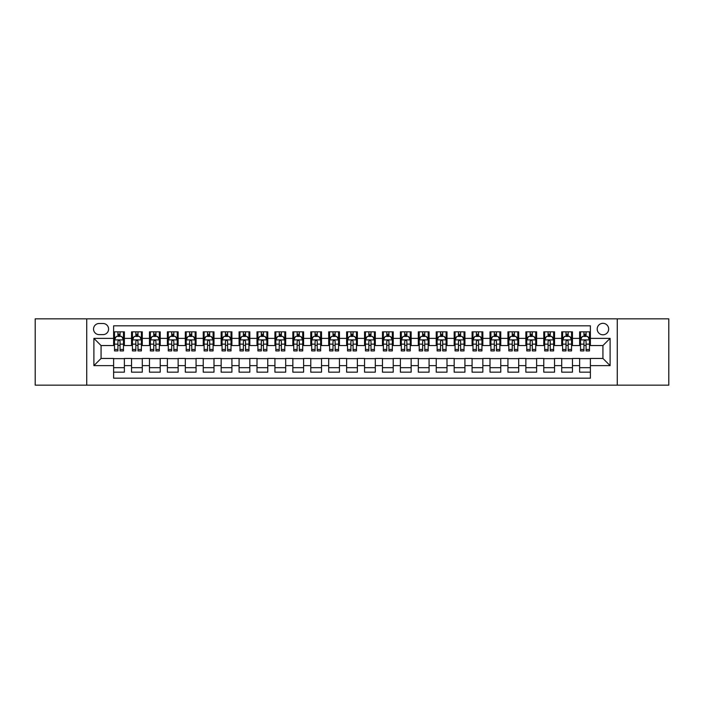 <?xml version="1.0" encoding="UTF-8"?>
<svg xmlns="http://www.w3.org/2000/svg" width="704" height="704" viewBox="0 0 704 704"><rect width="100%" height="100%" fill="white"/><g stroke="black" fill="none" stroke-linecap="round" stroke-linejoin="round"><path stroke-width="1.06" d="M602.932 323.321A5.738 5.738 0 0 0 597.194 329.058A5.738 5.738 0 0 0 602.932 334.796A5.738 5.738 0 0 0 608.67 329.058A5.738 5.738 0 0 0 602.932 323.321M617.267 385.158L668.8 385.158L668.8 318.842L617.267 318.842L617.267 385.158L86.733 385.158L86.733 318.842L35.2 318.842L35.2 385.158L86.733 385.158M590.383 331.839L579.63 331.839L579.63 338.378L572.458 338.378L572.458 345.55L579.63 345.55L579.63 338.378M572.458 338.378L572.458 331.839L561.704 331.839L561.704 338.378L554.541 338.378L554.541 345.55L561.704 345.55L561.704 338.378M554.541 338.378L554.541 331.839L543.778 331.839L543.778 338.378L536.615 338.378L536.615 345.55L543.778 345.55L543.778 338.378M536.615 338.378L536.615 331.839L525.862 331.839L525.862 338.378L518.69 338.378L518.69 345.55L525.862 345.55L525.862 338.378M518.69 338.378L518.69 331.839L507.936 331.839L507.936 338.378L500.764 338.378L500.764 345.55L507.936 345.55L507.936 338.378M500.764 338.378L500.764 331.839L490.01 331.839L490.01 338.378L482.838 338.378L482.838 345.55L490.01 345.55L490.01 338.378M482.838 338.378L482.838 331.839L472.085 331.839L472.085 338.378L464.922 338.378L464.922 345.55L472.085 345.55L472.085 338.378M464.922 338.378L464.922 331.839L454.168 331.839L454.168 338.378L446.996 338.378L446.996 345.55L454.168 345.55L454.168 338.378M446.996 338.378L446.996 331.839L436.242 331.839L436.242 338.378L429.07 338.378L429.07 345.55L436.242 345.55L436.242 338.378M429.07 338.378L429.07 331.839L418.317 331.839L418.317 338.378L411.145 338.378L411.145 345.55L418.317 345.55L418.317 338.378M411.145 338.378L411.145 331.839L400.391 331.839L400.391 338.378L393.228 338.378L393.228 345.55L400.391 345.55L400.391 338.378M393.228 338.378L393.228 331.839L382.474 331.839L382.474 338.378L375.302 338.378L375.302 345.55L382.474 345.55L382.474 338.378M375.302 338.378L375.302 331.839L364.549 331.839L364.549 338.378L357.377 338.378L357.377 345.55L364.549 345.55L364.549 338.378M357.377 338.378L357.377 331.839L346.623 331.839L346.623 338.378L339.451 338.378L339.451 345.55L346.623 345.55L346.623 338.378M339.451 338.378L339.451 331.839L328.698 331.839L328.698 338.378L321.526 338.378L321.526 345.55L328.698 345.55L328.698 338.378M321.526 338.378L321.526 331.839L310.772 331.839L310.772 338.378L303.609 338.378L303.609 345.55L310.772 345.55L310.772 338.378M303.609 338.378L303.609 331.839L292.855 331.839L292.855 338.378L285.683 338.378L285.683 345.55L292.855 345.55L292.855 338.378M285.683 338.378L285.683 331.839L274.93 331.839L274.93 338.378L267.758 338.378L267.758 345.55L274.93 345.55L274.93 338.378M267.758 338.378L267.758 331.839L257.004 331.839L257.004 338.378L249.832 338.378L249.832 345.55L257.004 345.55L257.004 338.378M249.832 338.378L249.832 331.839L239.078 331.839L239.078 338.378L231.915 338.378L231.915 345.55L239.078 345.55L239.078 338.378M231.915 338.378L231.915 331.839L221.162 331.839L221.162 338.378L213.99 338.378L213.99 345.55L221.162 345.55L221.162 338.378M213.99 338.378L213.99 331.839L203.236 331.839L203.236 338.378L196.064 338.378L196.064 345.55L203.236 345.55L203.236 338.378M196.064 338.378L196.064 331.839L185.31 331.839L185.31 338.378L178.138 338.378L178.138 345.55L185.31 345.55L185.31 338.378M178.138 338.378L178.138 331.839L167.385 331.839L167.385 338.378L160.222 338.378L160.222 345.55L167.385 345.55L167.385 338.378M160.222 338.378L160.222 331.839L149.459 331.839L149.459 338.378L142.296 338.378L142.296 345.55L149.459 345.55L149.459 338.378M142.296 338.378L142.296 331.839L131.542 331.839L131.542 345.55L124.37 345.55L124.37 331.839L113.617 331.839M113.617 372.161L124.37 372.161L124.37 358.45L131.542 358.45L131.542 372.161L142.296 372.161L142.296 358.45L149.459 358.45L149.459 365.622L142.296 365.622M149.459 365.622L149.459 372.161L160.222 372.161L160.222 358.45L167.385 358.45L167.385 365.622L160.222 365.622M167.385 365.622L167.385 372.161L178.138 372.161L178.138 358.45L185.31 358.45L185.31 365.622L178.138 365.622M185.31 365.622L185.31 372.161L196.064 372.161L196.064 358.45L203.236 358.45L203.236 365.622L196.064 365.622M203.236 365.622L203.236 372.161L213.99 372.161L213.99 358.45L221.162 358.45L221.162 365.622L213.99 365.622M221.162 365.622L221.162 372.161L231.915 372.161L231.915 358.45L239.078 358.45L239.078 365.622L231.915 365.622M239.078 365.622L239.078 372.161L249.832 372.161L249.832 358.45L257.004 358.45L257.004 365.622L249.832 365.622M257.004 365.622L257.004 372.161L267.758 372.161L267.758 358.45L274.93 358.45L274.93 365.622L267.758 365.622M274.93 365.622L274.93 372.161L285.683 372.161L285.683 358.45L292.855 358.45L292.855 365.622L285.683 365.622M292.855 365.622L292.855 372.161L303.609 372.161L303.609 358.45L310.772 358.45L310.772 365.622L303.609 365.622M310.772 365.622L310.772 372.161L321.526 372.161L321.526 358.45L328.698 358.45L328.698 365.622L321.526 365.622M328.698 365.622L328.698 372.161L339.451 372.161L339.451 358.45L346.623 358.45L346.623 365.622L339.451 365.622M346.623 365.622L346.623 372.161L357.377 372.161L357.377 358.45L364.549 358.45L364.549 365.622L357.377 365.622M364.549 365.622L364.549 372.161L375.302 372.161L375.302 358.45L382.474 358.45L382.474 365.622L375.302 365.622M382.474 365.622L382.474 372.161L393.228 372.161L393.228 358.45L400.391 358.45L400.391 365.622L393.228 365.622M400.391 365.622L400.391 372.161L411.145 372.161L411.145 358.45L418.317 358.45L418.317 365.622L411.145 365.622M418.317 365.622L418.317 372.161L429.07 372.161L429.07 358.45L436.242 358.45L436.242 365.622L429.07 365.622M436.242 365.622L436.242 372.161L446.996 372.161L446.996 358.45L454.168 358.45L454.168 365.622L446.996 365.622M454.168 365.622L454.168 372.161L464.922 372.161L464.922 358.45L472.085 358.45L472.085 365.622L464.922 365.622M472.085 365.622L472.085 372.161L482.838 372.161L482.838 358.45L490.01 358.45L490.01 365.622L482.838 365.622M490.01 365.622L490.01 372.161L500.764 372.161L500.764 358.45L507.936 358.45L507.936 365.622L500.764 365.622M507.936 365.622L507.936 372.161L518.69 372.161L518.69 358.45L525.862 358.45L525.862 365.622L518.69 365.622M525.862 365.622L525.862 372.161L536.615 372.161L536.615 358.45L543.778 358.45L543.778 365.622L536.615 365.622M543.778 365.622L543.778 372.161L554.541 372.161L554.541 358.45L561.704 358.45L561.704 365.622L554.541 365.622M561.704 365.622L561.704 372.161L572.458 372.161L572.458 358.45L579.63 358.45L579.63 365.622L572.458 365.622M99.097 334.611L103.039 334.611A5.553 5.553 0 0 0 108.601 329.058A5.553 5.553 0 0 0 103.039 323.506L99.097 323.506A5.553 5.553 0 0 0 93.544 329.058A5.553 5.553 0 0 0 99.097 334.611M617.267 318.842L86.733 318.842M590.383 338.378L590.383 325.829L113.617 325.829L113.617 345.55L101.068 345.55L101.068 358.45L113.617 358.45L113.617 378.171L590.383 378.171L590.383 358.45L602.932 358.45L602.932 345.55L590.383 345.55L590.383 338.378L610.104 338.378L610.104 365.622L590.383 365.622M113.617 365.622L93.896 365.622L93.896 338.378L113.617 338.378M579.63 365.622L579.63 372.161L590.383 372.161M113.617 336.318L114.514 336.318M117.92 336.318L120.067 336.318M123.473 336.318L124.37 336.318M113.617 345.365L114.514 345.365M117.92 345.365L120.067 345.365M123.473 345.365L124.37 345.365M113.617 358.635L124.37 358.635M113.617 367.682L124.37 367.682M131.542 345.365L132.44 345.365M135.837 345.365L137.993 345.365M141.398 345.365L142.296 345.365M131.542 336.318L132.44 336.318M135.837 336.318L137.993 336.318M141.398 336.318L142.296 336.318M131.542 358.635L142.296 358.635M131.542 367.682L142.296 367.682M149.459 358.635L160.222 358.635M149.459 367.682L160.222 367.682M149.459 336.318L150.357 336.318M153.762 336.318L155.918 336.318M159.324 336.318L160.222 336.318M149.459 345.365L150.357 345.365M153.762 345.365L155.918 345.365M159.324 345.365L160.222 345.365M167.385 358.635L178.138 358.635M167.385 367.682L178.138 367.682M167.385 336.318L168.282 336.318M171.688 336.318L173.835 336.318M177.241 336.318L178.138 336.318M167.385 345.365L168.282 345.365M171.688 345.365L173.835 345.365M177.241 345.365L178.138 345.365M185.31 358.635L196.064 358.635M185.31 367.682L196.064 367.682M185.31 336.318L186.208 336.318M189.614 336.318L191.761 336.318M195.166 336.318L196.064 336.318M185.31 345.365L186.208 345.365M189.614 345.365L191.761 345.365M195.166 345.365L196.064 345.365M203.236 358.635L213.99 358.635M203.236 367.682L213.99 367.682M203.236 336.318L204.134 336.318M207.539 336.318L209.686 336.318M213.092 336.318L213.99 336.318M203.236 345.365L204.134 345.365M207.539 345.365L209.686 345.365M213.092 345.365L213.99 345.365M221.162 358.635L231.915 358.635M221.162 367.682L231.915 367.682M221.162 336.318L222.05 336.318M225.456 336.318L227.612 336.318M231.018 336.318L231.915 336.318M221.162 345.365L222.05 345.365M225.456 345.365L227.612 345.365M231.018 345.365L231.915 345.365M239.078 358.635L249.832 358.635M239.078 367.682L249.832 367.682M239.078 336.318L239.976 336.318M243.382 336.318L245.538 336.318M248.943 336.318L249.832 336.318M239.078 345.365L239.976 345.365M243.382 345.365L245.538 345.365M248.943 345.365L249.832 345.365M257.004 358.635L267.758 358.635M257.004 367.682L267.758 367.682M257.004 336.318L257.902 336.318M261.307 336.318L263.454 336.318M266.86 336.318L267.758 336.318M257.004 345.365L257.902 345.365M261.307 345.365L263.454 345.365M266.86 345.365L267.758 345.365M274.93 358.635L285.683 358.635M274.93 367.682L285.683 367.682M274.93 336.318L275.827 336.318M279.233 336.318L281.38 336.318M284.786 336.318L285.683 336.318M274.93 345.365L275.827 345.365M279.233 345.365L281.38 345.365M284.786 345.365L285.683 345.365M292.855 358.635L303.609 358.635M292.855 367.682L303.609 367.682M292.855 336.318L293.744 336.318M297.15 336.318L299.306 336.318M302.711 336.318L303.609 336.318M292.855 345.365L293.744 345.365M297.15 345.365L299.306 345.365M302.711 345.365L303.609 345.365M310.772 358.635L321.526 358.635M310.772 367.682L321.526 367.682M310.772 336.318L311.67 336.318M315.075 336.318L317.231 336.318M320.637 336.318L321.526 336.318M310.772 345.365L311.67 345.365M315.075 345.365L317.231 345.365M320.637 345.365L321.526 345.365M328.698 358.635L339.451 358.635M328.698 367.682L339.451 367.682M328.698 336.318L329.595 336.318M333.001 336.318L335.148 336.318M338.554 336.318L339.451 336.318M328.698 345.365L329.595 345.365M333.001 345.365L335.148 345.365M338.554 345.365L339.451 345.365M346.623 358.635L357.377 358.635M346.623 367.682L357.377 367.682M346.623 336.318L347.521 336.318M350.926 336.318L353.074 336.318M356.479 336.318L357.377 336.318M346.623 345.365L347.521 345.365M350.926 345.365L353.074 345.365M356.479 345.365L357.377 345.365M364.549 358.635L375.302 358.635M364.549 367.682L375.302 367.682M364.549 336.318L365.446 336.318M368.852 336.318L370.999 336.318M374.405 336.318L375.302 336.318M364.549 345.365L365.446 345.365M368.852 345.365L370.999 345.365M374.405 345.365L375.302 345.365M382.474 358.635L393.228 358.635M382.474 367.682L393.228 367.682M382.474 336.318L383.363 336.318M386.769 336.318L388.925 336.318M392.33 336.318L393.228 336.318M382.474 345.365L383.363 345.365M386.769 345.365L388.925 345.365M392.33 345.365L393.228 345.365M400.391 358.635L411.145 358.635M400.391 367.682L411.145 367.682M400.391 336.318L401.289 336.318M404.694 336.318L406.85 336.318M410.256 336.318L411.145 336.318M400.391 345.365L401.289 345.365M404.694 345.365L406.85 345.365M410.256 345.365L411.145 345.365M418.317 358.635L429.07 358.635M418.317 367.682L429.07 367.682M418.317 336.318L419.214 336.318M422.62 336.318L424.767 336.318M428.173 336.318L429.07 336.318M418.317 345.365L419.214 345.365M422.62 345.365L424.767 345.365M428.173 345.365L429.07 345.365M436.242 358.635L446.996 358.635M436.242 367.682L446.996 367.682M436.242 336.318L437.14 336.318M440.546 336.318L442.693 336.318M446.098 336.318L446.996 336.318M436.242 345.365L437.14 345.365M440.546 345.365L442.693 345.365M446.098 345.365L446.996 345.365M454.168 358.635L464.922 358.635M454.168 367.682L464.922 367.682M454.168 336.318L455.057 336.318M458.462 336.318L460.618 336.318M464.024 336.318L464.922 336.318M454.168 345.365L455.057 345.365M458.462 345.365L460.618 345.365M464.024 345.365L464.922 345.365M472.085 358.635L482.838 358.635M472.085 367.682L482.838 367.682M472.085 336.318L472.982 336.318M476.388 336.318L478.544 336.318M481.95 336.318L482.838 336.318M472.085 345.365L472.982 345.365M476.388 345.365L478.544 345.365M481.95 345.365L482.838 345.365M490.01 358.635L500.764 358.635M490.01 367.682L500.764 367.682M490.01 336.318L490.908 336.318M494.314 336.318L496.461 336.318M499.866 336.318L500.764 336.318M490.01 345.365L490.908 345.365M494.314 345.365L496.461 345.365M499.866 345.365L500.764 345.365M507.936 358.635L518.69 358.635M507.936 367.682L518.69 367.682M507.936 336.318L508.834 336.318M512.239 336.318L514.386 336.318M517.792 336.318L518.69 336.318M507.936 345.365L508.834 345.365M512.239 345.365L514.386 345.365M517.792 345.365L518.69 345.365M525.862 358.635L536.615 358.635M525.862 367.682L536.615 367.682M525.862 336.318L526.759 336.318M530.165 336.318L532.312 336.318M535.718 336.318L536.615 336.318M525.862 345.365L526.759 345.365M530.165 345.365L532.312 345.365M535.718 345.365L536.615 345.365M543.778 358.635L554.541 358.635M543.778 367.682L554.541 367.682M543.778 336.318L544.676 336.318M548.082 336.318L550.238 336.318M553.643 336.318L554.541 336.318M543.778 345.365L544.676 345.365M548.082 345.365L550.238 345.365M553.643 345.365L554.541 345.365M561.704 358.635L572.458 358.635M561.704 367.682L572.458 367.682M561.704 336.318L562.602 336.318M566.007 336.318L568.163 336.318M571.56 336.318L572.458 336.318M561.704 345.365L562.602 345.365M566.007 345.365L568.163 345.365M571.56 345.365L572.458 345.365M579.63 358.635L590.383 358.635M579.63 367.682L590.383 367.682M579.63 336.318L580.527 336.318M583.933 336.318L586.08 336.318M589.486 336.318L590.383 336.318M579.63 345.365L580.527 345.365M583.933 345.365L586.08 345.365M589.486 345.365L590.383 345.365M101.068 345.55L93.896 338.378M101.068 358.45L93.896 365.622M610.104 338.378L602.932 345.55M610.104 365.622L602.932 358.45M120.067 334.162L117.92 334.162M123.473 349.466L120.067 349.466L120.067 350.926L123.473 350.926L123.473 339.988L121.678 336.406L116.301 336.406L114.514 339.988L114.514 350.926L117.92 350.926L117.92 349.466L114.514 349.466M114.514 339.988L114.514 331.839M123.473 339.988L123.473 331.839M117.92 336.406L117.92 331.839M120.067 331.839L120.067 336.406M120.067 349.466L120.067 341.334C119.354 339.953 118.633 339.953 117.92 341.334L117.92 349.466M137.993 334.162L135.837 334.162M141.398 349.466L137.993 349.466L137.993 350.926L141.398 350.926L141.398 339.988L139.603 336.406L134.226 336.406L132.44 339.988L132.44 350.926L135.837 350.926L135.837 349.466L132.44 349.466M132.44 339.988L132.44 331.839M141.398 339.988L141.398 331.839M135.837 336.406L135.837 331.839M137.993 331.839L137.993 336.406M137.993 349.466L137.993 341.334C137.28 339.953 136.558 339.953 135.837 341.334L135.837 349.466M155.918 334.162L153.762 334.162M159.324 349.466L155.918 349.466L155.918 350.926L159.324 350.926L159.324 339.988L157.529 336.406L152.152 336.406L150.357 339.988L150.357 350.926L153.762 350.926L153.762 349.466L150.357 349.466M150.357 339.988L150.357 331.839M159.324 339.988L159.324 331.839M153.762 336.406L153.762 331.839M155.918 331.839L155.918 336.406M155.918 349.466L155.918 341.334C155.197 339.953 154.484 339.953 153.762 341.334L153.762 349.466M173.835 334.162L171.688 334.162M177.241 349.466L173.835 349.466L173.835 350.926L177.241 350.926L177.241 339.988L175.454 336.406L170.078 336.406L168.282 339.988L168.282 350.926L171.688 350.926L171.688 349.466L168.282 349.466M168.282 339.988L168.282 331.839M177.241 339.988L177.241 331.839M171.688 336.406L171.688 331.839M173.835 331.839L173.835 336.406M173.835 349.466L173.835 341.334C173.122 339.953 172.41 339.953 171.688 341.334L171.688 349.466M191.761 334.162L189.614 334.162M195.166 349.466L191.761 349.466L191.761 350.926L195.166 350.926L195.166 339.988L193.38 336.406L188.003 336.406L186.208 339.988L186.208 350.926L189.614 350.926L189.614 349.466L186.208 349.466M186.208 339.988L186.208 331.839M195.166 339.988L195.166 331.839M189.614 336.406L189.614 331.839M191.761 331.839L191.761 336.406M191.761 349.466L191.761 341.334C191.048 339.953 190.326 339.953 189.614 341.334L189.614 349.466M209.686 334.162L207.539 334.162M213.092 349.466L209.686 349.466L209.686 350.926L213.092 350.926L213.092 339.988L211.297 336.406L205.92 336.406L204.134 339.988L204.134 350.926L207.539 350.926L207.539 349.466L204.134 349.466M204.134 339.988L204.134 331.839M213.092 339.988L213.092 331.839M207.539 336.406L207.539 331.839M209.686 331.839L209.686 336.406M209.686 349.466L209.686 341.334C208.974 339.953 208.252 339.953 207.539 341.334L207.539 349.466M227.612 334.162L225.456 334.162M231.018 349.466L227.612 349.466L227.612 350.926L231.018 350.926L231.018 339.988L229.222 336.406L223.846 336.406L222.05 339.988L222.05 350.926L225.456 350.926L225.456 349.466L222.05 349.466M222.05 339.988L222.05 331.839M231.018 339.988L231.018 331.839M225.456 336.406L225.456 331.839M227.612 331.839L227.612 336.406M227.612 349.466L227.612 341.334C226.89 339.953 226.178 339.953 225.456 341.334L225.456 349.466M245.538 334.162L243.382 334.162M248.943 349.466L245.538 349.466L245.538 350.926L248.943 350.926L248.943 339.988L247.148 336.406L241.771 336.406L239.976 339.988L239.976 350.926L243.382 350.926L243.382 349.466L239.976 349.466M239.976 339.988L239.976 331.839M248.943 339.988L248.943 331.839M243.382 336.406L243.382 331.839M245.538 331.839L245.538 336.406M245.538 349.466L245.538 341.334C244.816 339.953 244.103 339.953 243.382 341.334L243.382 349.466M263.454 334.162L261.307 334.162M266.86 349.466L263.454 349.466L263.454 350.926L266.86 350.926L266.86 339.988L265.074 336.406L259.697 336.406L257.902 339.988L257.902 350.926L261.307 350.926L261.307 349.466L257.902 349.466M257.902 339.988L257.902 331.839M266.86 339.988L266.86 331.839M261.307 336.406L261.307 331.839M263.454 331.839L263.454 336.406M263.454 349.466L263.454 341.334C262.742 339.953 262.02 339.953 261.307 341.334L261.307 349.466M281.38 334.162L279.233 334.162M284.786 349.466L281.38 349.466L281.38 350.926L284.786 350.926L284.786 339.988L282.99 336.406L277.614 336.406L275.827 339.988L275.827 350.926L279.233 350.926L279.233 349.466L275.827 349.466M275.827 339.988L275.827 331.839M284.786 339.988L284.786 331.839M279.233 336.406L279.233 331.839M281.38 331.839L281.38 336.406M281.38 349.466L281.38 341.334C280.667 339.953 279.946 339.953 279.233 341.334L279.233 349.466M299.306 334.162L297.15 334.162M302.711 349.466L299.306 349.466L299.306 350.926L302.711 350.926L302.711 339.988L300.916 336.406L295.539 336.406L293.744 339.988L293.744 350.926L297.15 350.926L297.15 349.466L293.744 349.466M293.744 339.988L293.744 331.839M302.711 339.988L302.711 331.839M297.15 336.406L297.15 331.839M299.306 331.839L299.306 336.406M299.306 349.466L299.306 341.334C298.593 339.953 297.871 339.953 297.15 341.334L297.15 349.466M317.231 334.162L315.075 334.162M320.637 349.466L317.231 349.466L317.231 350.926L320.637 350.926L320.637 339.988L318.842 336.406L313.465 336.406L311.67 339.988L311.67 350.926L315.075 350.926L315.075 349.466L311.67 349.466M311.67 339.988L311.67 331.839M320.637 339.988L320.637 331.839M315.075 336.406L315.075 331.839M317.231 331.839L317.231 336.406M317.231 349.466L317.231 341.334C316.51 339.953 315.797 339.953 315.075 341.334L315.075 349.466M335.148 334.162L333.001 334.162M338.554 349.466L335.148 349.466L335.148 350.926L338.554 350.926L338.554 339.988L336.767 336.406L331.39 336.406L329.595 339.988L329.595 350.926L333.001 350.926L333.001 349.466L329.595 349.466M329.595 339.988L329.595 331.839M338.554 339.988L338.554 331.839M333.001 336.406L333.001 331.839M335.148 331.839L335.148 336.406M335.148 349.466L335.148 341.334C334.435 339.953 333.722 339.953 333.001 341.334L333.001 349.466M353.074 334.162L350.926 334.162M356.479 349.466L353.074 349.466L353.074 350.926L356.479 350.926L356.479 339.988L354.693 336.406L349.307 336.406L347.521 339.988L347.521 350.926L350.926 350.926L350.926 349.466L347.521 349.466M347.521 339.988L347.521 331.839M356.479 339.988L356.479 331.839M350.926 336.406L350.926 331.839M353.074 331.839L353.074 336.406M353.074 349.466L353.074 341.334C352.361 339.953 351.639 339.953 350.926 341.334L350.926 349.466M370.999 334.162L368.852 334.162M374.405 349.466L370.999 349.466L370.999 350.926L374.405 350.926L374.405 339.988L372.61 336.406L367.233 336.406L365.446 339.988L365.446 350.926L368.852 350.926L368.852 349.466L365.446 349.466M365.446 339.988L365.446 331.839M374.405 339.988L374.405 331.839M368.852 336.406L368.852 331.839M370.999 331.839L370.999 336.406M370.999 349.466L370.999 341.334C370.286 339.953 369.565 339.953 368.852 341.334L368.852 349.466M388.925 334.162L386.769 334.162M392.33 349.466L388.925 349.466L388.925 350.926L392.33 350.926L392.33 339.988L390.535 336.406L385.158 336.406L383.363 339.988L383.363 350.926L386.769 350.926L386.769 349.466L383.363 349.466M383.363 339.988L383.363 331.839M392.33 339.988L392.33 331.839M386.769 336.406L386.769 331.839M388.925 331.839L388.925 336.406M388.925 349.466L388.925 341.334C388.203 339.953 387.49 339.953 386.769 341.334L386.769 349.466M406.85 334.162L404.694 334.162M410.256 349.466L406.85 349.466L406.85 350.926L410.256 350.926L410.256 339.988L408.461 336.406L403.084 336.406L401.289 339.988L401.289 350.926L404.694 350.926L404.694 349.466L401.289 349.466M401.289 339.988L401.289 331.839M410.256 339.988L410.256 331.839M404.694 336.406L404.694 331.839M406.85 331.839L406.85 336.406M406.85 349.466L406.85 341.334C406.129 339.953 405.416 339.953 404.694 341.334L404.694 349.466M424.767 334.162L422.62 334.162M428.173 349.466L424.767 349.466L424.767 350.926L428.173 350.926L428.173 339.988L426.386 336.406L421.01 336.406L419.214 339.988L419.214 350.926L422.62 350.926L422.62 349.466L419.214 349.466M419.214 339.988L419.214 331.839M428.173 339.988L428.173 331.839M422.62 336.406L422.62 331.839M424.767 331.839L424.767 336.406M424.767 349.466L424.767 341.334C424.054 339.953 423.333 339.953 422.62 341.334L422.62 349.466M442.693 334.162L440.546 334.162M446.098 349.466L442.693 349.466L442.693 350.926L446.098 350.926L446.098 339.988L444.303 336.406L438.926 336.406L437.14 339.988L437.14 350.926L440.546 350.926L440.546 349.466L437.14 349.466M437.14 339.988L437.14 331.839M446.098 339.988L446.098 331.839M440.546 336.406L440.546 331.839M442.693 331.839L442.693 336.406M442.693 349.466L442.693 341.334C441.98 339.953 441.258 339.953 440.546 341.334L440.546 349.466M460.618 334.162L458.462 334.162M464.024 349.466L460.618 349.466L460.618 350.926L464.024 350.926L464.024 339.988L462.229 336.406L456.852 336.406L455.057 339.988L455.057 350.926L458.462 350.926L458.462 349.466L455.057 349.466M455.057 339.988L455.057 331.839M464.024 339.988L464.024 331.839M458.462 336.406L458.462 331.839M460.618 331.839L460.618 336.406M460.618 349.466L460.618 341.334C459.897 339.953 459.184 339.953 458.462 341.334L458.462 349.466M478.544 334.162L476.388 334.162M481.95 349.466L478.544 349.466L478.544 350.926L481.95 350.926L481.95 339.988L480.154 336.406L474.778 336.406L472.982 339.988L472.982 350.926L476.388 350.926L476.388 349.466L472.982 349.466M472.982 339.988L472.982 331.839M481.95 339.988L481.95 331.839M476.388 336.406L476.388 331.839M478.544 331.839L478.544 336.406M478.544 349.466L478.544 341.334C477.822 339.953 477.11 339.953 476.388 341.334L476.388 349.466M496.461 334.162L494.314 334.162M499.866 349.466L496.461 349.466L496.461 350.926L499.866 350.926L499.866 339.988L498.08 336.406L492.703 336.406L490.908 339.988L490.908 350.926L494.314 350.926L494.314 349.466L490.908 349.466M490.908 339.988L490.908 331.839M499.866 339.988L499.866 331.839M494.314 336.406L494.314 331.839M496.461 331.839L496.461 336.406M496.461 349.466L496.461 341.334C495.748 339.953 495.035 339.953 494.314 341.334L494.314 349.466M514.386 334.162L512.239 334.162M517.792 349.466L514.386 349.466L514.386 350.926L517.792 350.926L517.792 339.988L515.997 336.406L510.62 336.406L508.834 339.988L508.834 350.926L512.239 350.926L512.239 349.466L508.834 349.466M508.834 339.988L508.834 331.839M517.792 339.988L517.792 331.839M512.239 336.406L512.239 331.839M514.386 331.839L514.386 336.406M514.386 349.466L514.386 341.334C513.674 339.953 512.952 339.953 512.239 341.334L512.239 349.466M532.312 334.162L530.165 334.162M535.718 349.466L532.312 349.466L532.312 350.926L535.718 350.926L535.718 339.988L533.922 336.406L528.546 336.406L526.759 339.988L526.759 350.926L530.165 350.926L530.165 349.466L526.759 349.466M526.759 339.988L526.759 331.839M535.718 339.988L535.718 331.839M530.165 336.406L530.165 331.839M532.312 331.839L532.312 336.406M532.312 349.466L532.312 341.334C531.599 339.953 530.878 339.953 530.165 341.334L530.165 349.466M550.238 334.162L548.082 334.162M553.643 349.466L550.238 349.466L550.238 350.926L553.643 350.926L553.643 339.988L551.848 336.406L546.471 336.406L544.676 339.988L544.676 350.926L548.082 350.926L548.082 349.466L544.676 349.466M544.676 339.988L544.676 331.839M553.643 339.988L553.643 331.839M548.082 336.406L548.082 331.839M550.238 331.839L550.238 336.406M550.238 349.466L550.238 341.334C549.516 339.953 548.803 339.953 548.082 341.334L548.082 349.466M568.163 334.162L566.007 334.162M571.56 349.466L568.163 349.466L568.163 350.926L571.56 350.926L571.56 339.988L569.774 336.406L564.397 336.406L562.602 339.988L562.602 350.926L566.007 350.926L566.007 349.466L562.602 349.466M562.602 339.988L562.602 331.839M571.56 339.988L571.56 331.839M566.007 336.406L566.007 331.839M568.163 331.839L568.163 336.406M568.163 349.466L568.163 341.334C567.442 339.953 566.729 339.953 566.007 341.334L566.007 349.466M586.08 334.162L583.933 334.162M589.486 349.466L586.08 349.466L586.08 350.926L589.486 350.926L589.486 339.988L587.699 336.406L582.322 336.406L580.527 339.988L580.527 350.926L583.933 350.926L583.933 349.466L580.527 349.466M580.527 339.988L580.527 331.839M589.486 339.988L589.486 331.839M583.933 336.406L583.933 331.839M586.08 331.839L586.08 336.406M586.08 349.466L586.08 341.334C585.367 339.953 584.646 339.953 583.933 341.334L583.933 349.466M131.542 365.622L124.37 365.622M131.542 338.378L124.37 338.378M123.429 339.9L114.558 339.9M114.514 337.392L115.808 337.392M122.17 337.392L123.473 337.392M117.92 344.142L114.514 344.142M123.473 344.142L120.067 344.142M120.067 335.306L117.92 335.306M141.354 339.9L132.484 339.9M132.44 337.392L133.734 337.392M140.096 337.392L141.398 337.392M135.837 344.142L132.44 344.142M141.398 344.142L137.993 344.142M137.993 335.306L135.837 335.306M159.28 339.9L150.401 339.9M150.357 337.392L151.659 337.392M158.022 337.392L159.324 337.392M153.762 344.142L150.357 344.142M159.324 344.142L155.918 344.142M155.918 335.306L153.762 335.306M177.197 339.9L168.326 339.9M168.282 337.392L169.585 337.392M175.947 337.392L177.241 337.392M171.688 344.142L168.282 344.142M177.241 344.142L173.835 344.142M173.835 335.306L171.688 335.306M195.122 339.9L186.252 339.9M186.208 337.392L187.502 337.392M193.873 337.392L195.166 337.392M189.614 344.142L186.208 344.142M195.166 344.142L191.761 344.142M191.761 335.306L189.614 335.306M213.048 339.9L204.178 339.9M204.134 337.392L205.427 337.392M211.79 337.392L213.092 337.392M207.539 344.142L204.134 344.142M213.092 344.142L209.686 344.142M209.686 335.306L207.539 335.306M230.974 339.9L222.094 339.9M222.05 337.392L223.353 337.392M229.715 337.392L231.018 337.392M225.456 344.142L222.05 344.142M231.018 344.142L227.612 344.142M227.612 335.306L225.456 335.306M248.89 339.9L240.02 339.9M239.976 337.392L241.278 337.392M247.641 337.392L248.943 337.392M243.382 344.142L239.976 344.142M248.943 344.142L245.538 344.142M245.538 335.306L243.382 335.306M266.816 339.9L257.946 339.9M257.902 337.392L259.204 337.392M265.566 337.392L266.86 337.392M261.307 344.142L257.902 344.142M266.86 344.142L263.454 344.142M263.454 335.306L261.307 335.306M284.742 339.9L275.871 339.9M275.827 337.392L277.121 337.392M283.483 337.392L284.786 337.392M279.233 344.142L275.827 344.142M284.786 344.142L281.38 344.142M281.38 335.306L279.233 335.306M302.667 339.9L293.797 339.9M293.744 337.392L295.046 337.392M301.409 337.392L302.711 337.392M297.15 344.142L293.744 344.142M302.711 344.142L299.306 344.142M299.306 335.306L297.15 335.306M320.593 339.9L311.714 339.9M311.67 337.392L312.972 337.392M319.334 337.392L320.637 337.392M315.075 344.142L311.67 344.142M320.637 344.142L317.231 344.142M317.231 335.306L315.075 335.306M338.51 339.9L329.639 339.9M329.595 337.392L330.898 337.392M337.26 337.392L338.554 337.392M333.001 344.142L329.595 344.142M338.554 344.142L335.148 344.142M335.148 335.306L333.001 335.306M356.435 339.9L347.565 339.9M347.521 337.392L348.814 337.392M355.186 337.392L356.479 337.392M350.926 344.142L347.521 344.142M356.479 344.142L353.074 344.142M353.074 335.306L350.926 335.306M374.361 339.9L365.49 339.9M365.446 337.392L366.74 337.392M373.102 337.392L374.405 337.392M368.852 344.142L365.446 344.142M374.405 344.142L370.999 344.142M370.999 335.306L368.852 335.306M392.286 339.9L383.407 339.9M383.363 337.392L384.666 337.392M391.028 337.392L392.33 337.392M386.769 344.142L383.363 344.142M392.33 344.142L388.925 344.142M388.925 335.306L386.769 335.306M410.203 339.9L401.333 339.9M401.289 337.392L402.591 337.392M408.954 337.392L410.256 337.392M404.694 344.142L401.289 344.142M410.256 344.142L406.85 344.142M406.85 335.306L404.694 335.306M428.129 339.9L419.258 339.9M419.214 337.392L420.517 337.392M426.879 337.392L428.173 337.392M422.62 344.142L419.214 344.142M428.173 344.142L424.767 344.142M424.767 335.306L422.62 335.306M446.054 339.9L437.184 339.9M437.14 337.392L438.434 337.392M444.796 337.392L446.098 337.392M440.546 344.142L437.14 344.142M446.098 344.142L442.693 344.142M442.693 335.306L440.546 335.306M463.98 339.9L455.11 339.9M455.057 337.392L456.359 337.392M462.722 337.392L464.024 337.392M458.462 344.142L455.057 344.142M464.024 344.142L460.618 344.142M460.618 335.306L458.462 335.306M481.906 339.9L473.026 339.9M472.982 337.392L474.285 337.392M480.647 337.392L481.95 337.392M476.388 344.142L472.982 344.142M481.95 344.142L478.544 344.142M478.544 335.306L476.388 335.306M499.822 339.9L490.952 339.9M490.908 337.392L492.21 337.392M498.573 337.392L499.866 337.392M494.314 344.142L490.908 344.142M499.866 344.142L496.461 344.142M496.461 335.306L494.314 335.306M517.748 339.9L508.878 339.9M508.834 337.392L510.127 337.392M516.498 337.392L517.792 337.392M512.239 344.142L508.834 344.142M517.792 344.142L514.386 344.142M514.386 335.306L512.239 335.306M535.674 339.9L526.803 339.9M526.759 337.392L528.053 337.392M534.415 337.392L535.718 337.392M530.165 344.142L526.759 344.142M535.718 344.142L532.312 344.142M532.312 335.306L530.165 335.306M553.599 339.9L544.72 339.9M544.676 337.392L545.978 337.392M552.341 337.392L553.643 337.392M548.082 344.142L544.676 344.142M553.643 344.142L550.238 344.142M550.238 335.306L548.082 335.306M571.516 339.9L562.646 339.9M562.602 337.392L563.904 337.392M570.266 337.392L571.56 337.392M566.007 344.142L562.602 344.142M571.56 344.142L568.163 344.142M568.163 335.306L566.007 335.306M589.442 339.9L580.571 339.9M580.527 337.392L581.83 337.392M588.192 337.392L589.486 337.392M583.933 344.142L580.527 344.142M589.486 344.142L586.08 344.142M586.08 335.306L583.933 335.306"/></g></svg>
